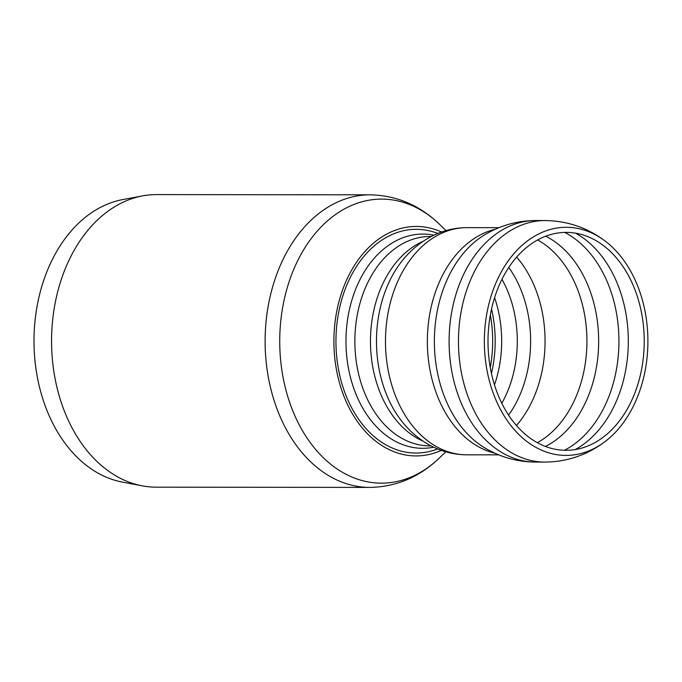 <?xml version="1.0" encoding="UTF-8"?>
<svg xmlns="http://www.w3.org/2000/svg" width="682" height="682" viewBox="0 0 682 682"><rect width="100%" height="100%" fill="white"/><g stroke="black" fill="none" stroke-linecap="round" stroke-linejoin="round"><path stroke-width="1.02" d="M437.597 448.944A111.865 80.203 -89.9 0 1 335.945 341.085A111.865 80.203 -89.9 0 1 437.835 233.449M490.341 314.99A106.733 76.52 -89.9 0 1 492.592 336.414A106.733 76.52 -89.9 0 1 490.281 367.521M569.547 450.197A108.967 78.115 -89.9 0 1 490.477 314.257A108.967 78.115 -89.9 0 1 606.801 248.274A108.967 78.115 -89.9 0 1 606.588 434.502A108.967 78.115 -89.9 0 1 569.547 450.197M569.709 455.295A114.065 81.772 -89.9 0 1 486.479 315.604A114.065 81.772 -89.9 0 1 605.369 241.232A114.065 81.772 -89.9 0 1 647.9 341.435A114.065 81.772 -89.9 0 1 605.147 441.535A114.065 81.772 -89.9 0 1 569.709 455.295M51.662 347.394A146.289 104.875 90.1 0 0 142.308 485.848A146.289 104.875 90.1 0 0 156.272 487.17L369.823 487.408A146.289 104.875 90.1 0 1 265.213 347.641A146.289 104.875 90.1 0 1 365.39 194.975A146.289 104.875 90.1 0 1 370.147 194.83L156.604 194.592A146.289 104.875 90.1 0 0 142.632 195.879A146.289 104.875 90.1 0 0 51.662 347.394M142.632 195.879L122.726 199.587A142.521 102.181 90.1 0 0 34.1 347.206A142.521 102.181 90.1 0 0 122.41 482.097L142.308 485.848M441.569 232.025A114.738 82.258 90.1 0 0 333.967 346.286A114.738 82.258 90.1 0 0 441.322 450.376M484.501 234.915A115.914 83.102 -89.9 0 0 434.366 341.171A115.914 83.102 -89.9 0 0 484.229 447.562C500.077 457.153 517.263 461.987 535.771 462.064A120.757 86.571 -89.9 0 1 535.532 462.064A120.757 86.571 -89.9 0 1 449.097 341.213A120.757 86.571 -89.9 0 1 535.805 220.55A120.757 86.571 -89.9 0 1 536.043 220.55C517.536 220.593 500.341 225.384 484.467 234.94L484.493 234.923M494.927 453.223A113.587 81.431 -89.9 0 1 427.358 341.188A113.587 81.431 -89.9 0 1 495.175 229.305M498.721 454.851L466.786 454.817A113.587 81.431 -89.9 0 1 385.483 341.136A113.587 81.431 -89.9 0 1 467.042 227.643L498.977 227.677M466.786 454.817C452.754 454.706 439.609 451.041 427.358 443.837C418.356 438.492 410.394 431.663 403.488 423.352A108.25 77.612 -89.9 0 1 403.667 258.964C410.598 250.669 418.569 243.858 427.588 238.53C439.856 231.351 453.01 227.728 467.042 227.643M423.036 441.118A104.696 75.063 -89.9 0 1 370.471 341.119A104.696 75.063 -89.9 0 1 423.258 241.249M431.05 445.883L429.805 445.883A104.696 75.063 -89.9 0 1 354.862 341.102A104.696 75.063 -89.9 0 1 430.035 236.492L431.288 236.492M433.675 447.204A107.117 76.793 -89.9 0 1 426.131 448.193A107.117 76.793 -89.9 0 1 346.072 335.808A107.117 76.793 -89.9 0 1 433.923 235.188M491.526 309.082A103.016 73.852 -89.9 0 1 495.115 336.593A103.016 73.852 -89.9 0 1 491.458 373.429M494.578 297.676A100.109 71.772 -89.9 0 1 501.62 336.729A100.109 71.772 -89.9 0 1 494.484 384.844M501.952 279.279A100.109 71.772 -89.9 0 1 517.229 336.746A100.109 71.772 -89.9 0 1 501.816 403.258M508.763 267.438A104.372 74.824 -89.9 0 1 508.602 415.116M516.641 257.088A109.001 78.14 -89.9 0 1 544.986 336.371A109.001 78.14 -89.9 0 1 516.444 425.483M537.612 239.928A109.001 78.14 -89.9 0 1 586.861 336.422A109.001 78.14 -89.9 0 1 537.382 442.686M545.685 236.202A111.635 80.033 -89.9 0 1 598.651 341.375A111.635 80.033 -89.9 0 1 545.447 446.437M564.705 232.4A116.17 83.281 -89.9 0 1 618.864 336.132A116.17 83.281 -89.9 0 1 564.457 450.282M575.472 233.15A116.17 83.281 -89.9 0 1 628.233 336.141A116.17 83.281 -89.9 0 1 575.224 449.557M605.147 441.535C589.103 453.666 571.056 460.452 551.022 461.893L544.892 462.081A120.757 86.571 -89.9 0 1 458.457 341.222A120.757 86.571 -89.9 0 1 545.157 220.559L535.805 220.55M446.071 230.584L439.268 224.071A142.026 101.823 90.1 0 0 377.095 199.246A142.026 101.823 90.1 0 0 279.825 347.462A142.026 101.823 90.1 0 0 336.013 468.21A142.026 101.823 90.1 0 0 439.003 458.33C419.123 477.238 396.063 486.931 369.823 487.408M605.377 241.232C587.552 227.745 567.484 220.849 545.165 220.559M544.892 462.081L535.532 462.064M439.268 224.071C419.43 205.112 396.395 195.367 370.147 194.83M445.823 451.825L439.003 458.33"/></g></svg>
